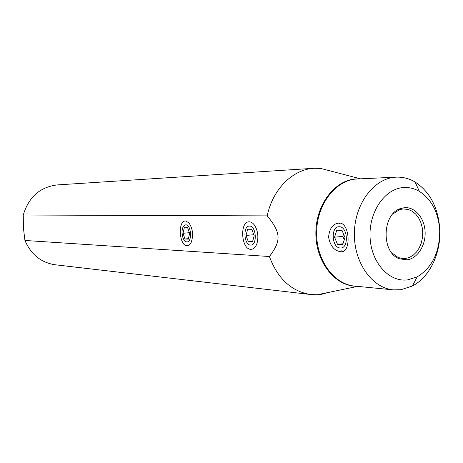 <?xml version="1.0" encoding="UTF-8"?>
<svg xmlns="http://www.w3.org/2000/svg" width="463" height="463" viewBox="0 0 463 463"><rect width="100%" height="100%" fill="white"/><g stroke="black" fill="none" stroke-linecap="round" stroke-linejoin="round"><path stroke-width="0.69" d="M439.7 230.331C439.798 252.051 432.297 267.556 417.198 276.845L407.857 279.837C389.342 282.598 371.176 262.834 370.076 237.426C368.693 212.054 384.84 188.574 403.539 187.544C409.095 187.191 414.379 188.476 419.385 191.393C431.649 199.42 438.42 212.395 439.7 230.331M406.925 259.841C417.423 258.655 425.815 245.552 425.109 231.818C424.559 218.073 415.027 206.73 404.483 207.684L400.663 208.512C381.998 213.703 380.997 252.648 399.378 258.788L406.925 259.841M417.198 276.845L412.411 286.001L400.987 289.716L393.342 289.879C371.876 288.061 353.651 262.18 354.38 232.848C354.861 203.517 374.15 178.261 395.68 177.184L356.805 178.996C335.814 180.049 317.08 204.038 316.628 231.865C315.934 259.691 333.673 284.294 354.594 286.076L393.342 289.879M412.411 286.001C429.67 277.175 441.06 253.157 439.792 229.405C438.258 207.661 430.017 191.861 415.074 182.005C409.13 178.51 402.845 176.895 396.224 177.155M340.45 251.669C351.591 253.846 350.063 222.095 339.014 223.056C332.839 223.733 329.367 228.456 328.597 237.224C330.269 245.905 334.222 250.72 340.45 251.669M333.157 171.692L320.494 168.382L314.018 168.277C292.824 169.273 272.62 189.217 267.209 215.891C281.012 232.64 281.527 240.615 269.385 256.514C277.777 278.859 291.574 291.534 310.783 294.532L317.259 294.763L320.882 294.439L330.073 292.107M269.385 256.514L24.933 240.459C31.004 254.523 41.08 262.625 55.161 264.772L310.783 294.532M314.018 168.277L57.209 184.922C40.009 187.011 28.694 197.047 23.266 215.017L23.399 227.727L24.933 240.459M23.266 215.017L267.209 215.891M187.017 245.731C188.632 245.784 189.992 244.759 191.086 242.67C193.65 235.441 192.909 228.815 188.875 222.778L185.594 221.007C177.636 220.365 179.112 245.841 187.017 245.731M250.813 249.32C253.643 249.326 255.738 247.242 257.098 243.063C258.626 236.738 257.856 230.915 254.789 225.597C253.145 223.16 251.322 221.91 249.32 221.835C239.498 221.117 241.055 249.383 250.813 249.32M392.607 214.195L399.424 209.716L403.059 208.929L408.262 209.45L412.134 211.192L415.606 214.004L418.517 217.743L420.74 222.24L422.163 227.275L422.731 232.605L422.418 237.994L421.237 243.179L419.235 247.931L416.515 252.017L413.193 255.24L409.425 257.451L405.38 258.528L402.903 258.603L398.197 257.526L391.623 252.7M343.187 251.206L341.405 250.836M339.553 223.386L340.183 223.178M340.264 247.977C331.635 248.046 330.53 226.129 339.2 226.76C347.962 226.372 349.079 248.949 340.264 247.977M337.481 244.331L342.707 244.557L344.993 237.548L342.001 230.36L336.775 230.238L334.546 237.201L337.481 244.331L342.967 243.764M344.252 239.817L342.823 236.379L334.546 237.201M342.823 236.379L343.563 234.11M252.011 222.709L251.253 222.772M250.587 245.072C243.827 245.17 242.751 225.539 249.551 226.1C256.404 225.753 257.492 245.905 250.587 245.072M248.371 241.819L252.468 242.004L254.187 235.731L251.779 229.312L247.688 229.214L246.003 235.447L248.371 241.819L252.63 241.408M253.811 234.724L246.003 235.447M186.797 241.906C184.83 241.599 183.377 239.643 182.434 236.043L182.005 232.171C182.214 227.617 183.481 225.174 185.813 224.839C191.346 224.514 192.382 242.624 186.797 241.906M184.98 238.989L188.291 239.139L189.633 233.491L187.637 227.727L184.326 227.646L183.012 233.259L184.98 238.989L188.4 238.676M189.361 232.698L183.012 233.259M359.247 178.88L356.111 178.926C334.622 179.98 315.598 205.086 315.864 233.566C315.853 262.052 335.05 286.186 356.498 286.261M419.385 191.393L415.074 182.005M360.457 178.822L320.494 168.382M357.702 286.377L317.259 294.763M398.996 258.383L398.388 258.348M400.264 208.9L399.656 208.906M398.197 257.526L399.378 258.788M399.424 209.716L400.663 208.512"/></g></svg>
